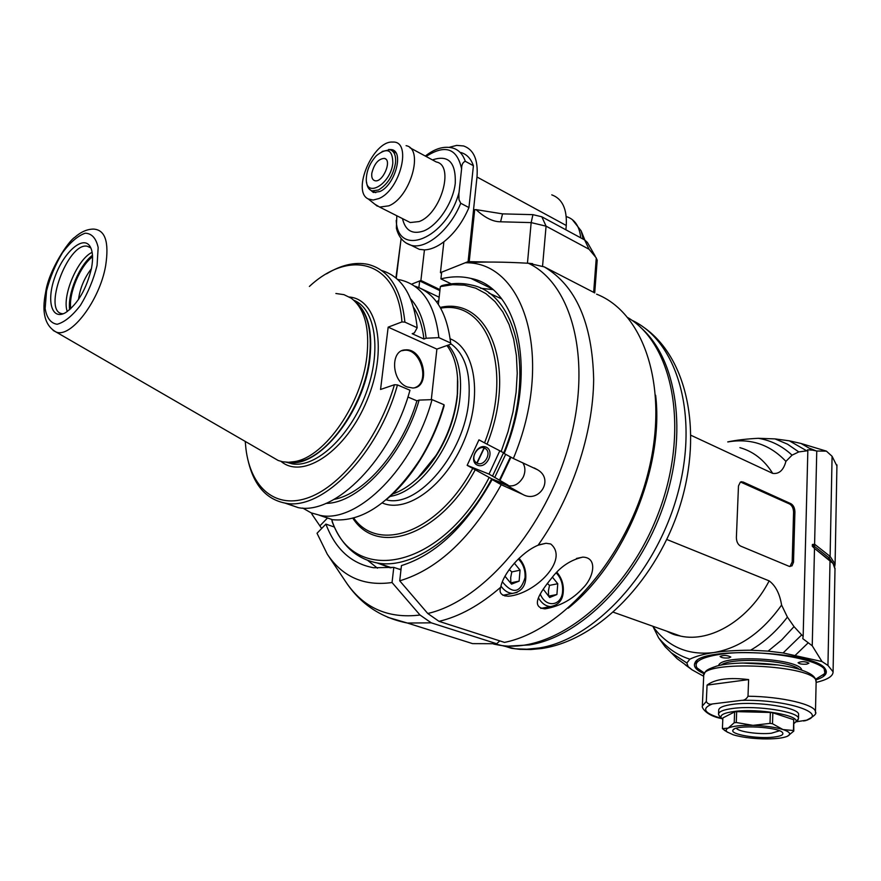 <?xml version="1.0" encoding="UTF-8"?>
<svg xmlns="http://www.w3.org/2000/svg" width="881" height="881" viewBox="0 0 881 881"><rect width="100%" height="100%" fill="white"/><g stroke="black" fill="none" stroke-linecap="round" stroke-linejoin="round"><path stroke-width="1.32" d="M779.476 730.79L771.393 733.223C759.07 734.677 737.981 731.671 736.461 728.224M773.342 737.133C757.186 739.038 729.743 734.325 732.97 730.129C734.589 724.446 779.641 726.836 782.658 732.805C783.782 734.853 780.687 736.296 773.342 737.133M736.263 722.519L734.203 722.75L728.169 728.091L722.409 728.62L722.861 717.938L734.633 711.892L736.681 711.65L736.263 722.519L753.002 725.36L770.016 723.389L772.505 723.742L782.967 729.556C775.126 727.166 765.137 725.768 753.002 725.36C741.042 725.151 732.761 726.054 728.169 728.091C725.878 729.259 725.559 730.558 727.199 731.99L733.322 734.831C741.086 737.111 750.821 738.454 762.517 738.873C774.113 739.126 782.383 738.278 787.306 736.329L788.958 735.316C790.852 733.455 788.847 731.527 782.967 729.556L793.44 730.525L793.792 731.087L787.471 736.241M772.505 723.742L772.835 712.806L770.357 712.454L770.016 723.389M736.681 711.65L770.357 712.454M734.633 711.892L734.203 722.75M722.409 728.62L727.651 732.342M793.792 731.087L793.726 719.711L793.44 730.525M793.726 719.711L772.835 712.806M793.99 723.521L795.642 722.046C801.236 715.614 758.805 708.126 734.578 711.419C723.918 712.828 719.524 715.075 721.396 718.147L722.794 719.436M796.391 721.385L798.494 718.588C799.441 711.826 756.988 705.152 733.069 708.412C723.323 709.679 718.467 711.683 718.522 714.414L719.777 716.418M718.544 713.841L718.698 710.35C718.643 707.586 723.488 705.571 733.234 704.282C757.131 700.968 799.552 707.663 798.593 714.491L798.582 714.932M712.399 703.952C709.579 704.712 707.553 703.875 706.32 701.441L707.058 685.121C715.042 679.053 728.895 677.214 748.619 679.592L748.002 696.232C746.493 699.062 744.291 700.439 741.428 700.373L712.399 703.952C700.979 708.5 704.062 713.324 721.649 718.444M807.558 720.019L795.84 721.869M748.619 679.592L707.058 685.121M718.588 665.629C720.427 654.021 800.422 658.283 801.776 670.177M815.575 679.273L824.032 674.053C835.562 661.587 761.118 647.359 718.995 654.484C700.56 657.545 693.27 662.049 697.124 667.996L704.503 673.161M728.84 657.953C724.27 658.25 721.352 657.755 720.063 656.477C723.466 654.957 727.045 655.134 730.79 657.017L728.84 657.953M806.776 664.153C802.195 664.439 799.298 663.966 798.087 662.721C801.556 661.191 805.168 661.334 808.912 663.173L806.776 664.153M823.966 667.523L824.88 673.315L823.074 675.22M697.389 668.327L696.364 667.192L695.847 662.06L697.036 660.64M704.216 673.767C696.078 670.133 693.017 666.477 694.999 662.787C700.439 646.092 815.828 651.29 825.277 668.943C828.184 673.26 825.034 676.916 815.828 679.912M703.798 675.132C705.637 671.267 704.437 670.276 716.462 666.168C735.327 660.552 781.414 662.688 801.919 670.221C818.416 675.859 815.134 681.156 816.136 681.74C817.876 664.825 698.181 659.263 703.699 676.289L692.147 669.879L688.16 666.62L686.861 662.986L689.845 659.175C695.957 656.224 703.875 654.021 713.599 652.579C723.246 651.114 735.58 650.321 750.612 650.189L768.111 651.125L783.099 652.953L821.984 661.543L827.953 665.452L833.085 671.829C833.096 676.19 827.446 679.714 816.125 682.401L815.465 711.914C815.949 704.668 781.458 696.475 748.002 696.232M652.964 626.292L653.03 626.622C667.886 646.885 688.072 655.541 713.599 652.579C739.489 648.174 762.164 632.338 781.59 605.049L787.405 617.096L794.034 626.622L801.666 634.937L783.099 652.953M794.034 626.622L781.623 640.002L768.111 651.125M691.012 435.313L772.703 473.383C779.123 474.231 783.528 470.223 785.907 461.38L792.052 455.158C782.251 446.017 771.007 440.401 758.321 438.298L775.027 438.903L789.332 440.819L801.038 443.473L812.689 450.147L816.764 451.017L814.595 544.26L812.381 544.48L812.337 546.275L814.496 548.4L812.238 645.784L821.984 661.543M812.689 450.147L807.569 449.795L807.844 450.698L798.792 451.92L792.052 455.158M807.844 450.698L803.164 636.192L801.666 634.937M781.59 605.049C779.751 593.761 775.61 585.7 769.168 580.876L666.796 539.48M789.167 566.34L740.558 546.066C737.882 544.535 736.483 541.694 736.384 537.542L738.476 485.949L740.326 482.171L743.09 482.006L790.962 503.723C793.451 505.242 794.772 507.985 794.915 511.927L793.506 562.21L791.997 565.866L789.167 566.34M509.284 646.059L529.437 644.925C580.744 636.787 638.406 578.982 663.404 506.035C688.59 433.111 676.982 358.578 640.366 327.225M627.944 317.678C674.119 344.956 690.219 432.285 657.545 515.418C625.301 598.706 552.861 654.671 499.142 645.145L493.668 644.088M655.629 395.228C664.274 466.71 624.827 563.113 568.212 608.176M510.429 456.898L499.395 480.222M494.682 477.557L505.683 454.332M503.514 452.79L492.512 476.092M476.808 463.01L484.021 447.922M686.861 662.986L671.289 652.788L665.144 646.753L658.636 637.877L653.03 626.622M673.877 655.398L677.203 658.757L688.81 667.159M787.405 617.096C776.546 631.259 764.29 642.293 750.612 650.189M689.845 659.175C677.533 655.255 667.137 648.152 658.636 637.877M692.147 669.879L685.297 664.858M835.001 569.005L833.063 563.499L814.496 548.4M812.238 645.784L802.789 638.659L803.164 636.192M808.042 642.976L795.367 655.222M806.379 450.609L789.332 440.819M798.792 451.92L787.46 444.134L775.027 438.903M758.321 438.298C746.273 438.936 736.087 440.137 727.739 441.91M727.816 441.943C750.579 438.022 769.95 444.498 785.907 461.38M801.038 443.473L826.411 451.138L832.082 456.292L836.917 465.95M810.267 448.517L816.753 451.138M834.714 566.483L835.089 563.983L830.111 556.407L828.9 557.706L828.867 559.468L830.948 561.318M833.734 564.446L828.9 557.706L814.066 546.088L815.299 544.766L814.595 544.26M815.299 544.766L830.111 556.407L832.082 456.292M816.764 451.017L826.422 451.138M790.004 566.56L792.184 561.858L793.572 512.213C793.429 508.271 792.107 505.54 789.618 504.02L740.558 482.028M552.607 576.868C560.867 566.395 570.932 559.82 582.815 557.122C598.298 557.497 593.442 577.826 583.079 587.902C572.837 599.245 560.151 606.238 545.009 608.87C528.237 607.119 542.949 588.948 552.607 576.868M594.719 292.888L544.238 266.866L528.402 263.265C572.265 283.99 592.517 359.977 569.104 443.947C546.022 527.917 483.162 600.952 427.759 613.495L439.024 621.347L504.494 642.392C562.541 630.862 626.997 557.166 648.108 472.712C669.604 388.246 644.385 312.865 596.613 294.177M439.883 290.631L419.686 280.951L411.548 284.2L420.898 280.466L424.444 249.885L419.367 249.356L413.189 246.306M440.918 278.881C451.446 276.293 461.468 276.149 470.983 278.44C518.435 287.217 538.082 371.176 504.185 453.517L513.359 458.494C554.92 359.217 524.779 261.294 465.234 262.78L441.667 272.174L440.918 278.881L451.204 283.869M465.234 262.78C482.601 261.679 503.657 261.833 528.402 263.265M499.802 640.883L496.686 643.736L472.579 643.626L449.684 636.39M496.686 643.736L431.272 622.834L420.017 615.026L392.045 582.528L393.785 567.364L400.976 569.809M538.104 545.207L546 543.269L550.691 543.962C569.666 559.49 535.064 594.069 508.502 596.217C501.322 595.82 498.734 592.825 500.727 587.209C503.172 573.41 521.321 552.167 538.104 545.207C572.022 497.369 593.221 433.562 593.662 379.337C592.362 323.096 575.888 285.609 544.238 266.866M510.969 457.195L499.934 480.53M367.906 560.547L377.464 568.19M438.793 300.465L436.536 301.787M393.785 567.364L373.632 567.749C351.233 563.62 335.32 549.072 325.904 524.096L317.028 533.269L327.258 554.149C342.5 576.978 364.095 586.438 392.045 582.528M334.395 527.058L325.904 524.096M321.664 528.479L311.951 514.24L312.689 513.469M418.871 287.613L419.686 280.951M439.156 297.216L418.916 287.58M311.731 513.105L311.951 514.24M492.677 289.574L480.563 288.252M513.359 458.494L537.52 469.738C554.523 479.319 539.029 503.767 522.664 494.373L501.223 484.704L492.138 479.539L506.872 485.42C513.546 487.182 519.041 484.319 523.369 476.841C525.583 471.5 525.373 466.798 522.741 462.745M492.138 479.539C466.038 526.122 435.809 554.81 401.45 565.591L399.721 580.832L427.759 613.495M399.721 580.832C438.198 569.258 472.029 537.212 501.223 484.704M504.945 595.997L506.542 594.587M514.306 563.157L520.065 570.172L511.795 571.923L509.218 569.533M505.033 576.284L511.531 584.136L519.118 581.13L520.065 570.172M511.795 571.923L510.705 577.507L510.826 582.837L519.118 581.13M552.387 577.121L557.761 583.729L549.48 585.391L547.288 583.387M543.247 589.191L549.656 597.527L556.913 594.521L557.761 583.729M549.48 585.391L548.434 590.876L548.61 596.129L556.913 594.521M532.928 214.656L531.166 222.607L500.584 221.792C493.052 221.825 484.88 217.772 476.07 209.634L502.544 213.874L532.928 214.656L541.826 216.792L584.643 239.951L587.385 242.429L595.149 256.052M532.587 263.639L527.455 263.177L531.166 222.607L546.077 226.164L541.826 216.792M584.643 239.951L589.048 249.246L546.077 226.164L542.564 266.084M589.048 249.246L596.085 257.681L597.186 260.225M527.455 263.177L526.166 263.144M489.252 262.053L468.097 261.624L440.434 272.67L441.557 273.22M440.004 289.629L420.898 280.466M551.77 194.855C562.287 198.71 567.122 208.929 566.263 225.492L565.899 229.809M395.921 277.978L401.141 238.498M449.2 147.325L456.732 145.387L463.582 145.96C473.813 149.561 478.273 159.913 476.984 177.004L473.526 209.799L476.07 209.634M460.983 152.534C466.82 154.274 470.961 158.679 473.416 165.738L468.945 207.586C462.701 222.111 454.343 233.509 443.881 241.79L440.434 272.67M443.881 241.79C437.053 246.966 430.567 249.664 424.444 249.885M468.945 207.586L460.741 203.269L458.99 199.657L458.858 194.128L461.6 168.844C461.6 164.692 462.833 162.181 465.3 161.3L473.416 165.738M405.932 242.947L411.152 245.292C403.564 242.914 398.641 237.22 396.384 228.201L396.802 215.746M406.075 145.673C424.279 148.669 410.414 197.487 388.807 205.835L379.656 207.09L374.888 204.238M378.863 198.566L373.104 200.053L368.214 198.941C351.409 191.287 373.291 140.42 392.684 142.072C412.352 140.619 400.47 190.01 378.863 198.566M388.521 149.506L391.781 149.627C404.379 151.675 394.732 185.583 379.766 191.551L373.357 192.476L368.721 188.512M366.584 182.147C367.058 187.014 368.963 189.933 372.278 190.891L378.445 189.988C387.365 184.702 393.047 175.815 395.459 163.359C396.197 155.75 394.369 151.202 389.986 149.726L382.156 151.444M392.816 163.183C392.706 149.627 387.244 147.116 376.418 155.64C369.987 162.71 366.606 170.562 366.287 179.195C365.791 198.787 390.768 184.074 392.816 163.183M371.815 173.216C374.205 163.756 378.39 158.811 384.391 158.371C392.662 159.89 382.596 183.292 374.799 180.682C372.377 179.878 371.375 177.389 371.815 173.216M484.275 448L477.084 463.153M499.747 450.918L489.01 474.11L508.183 485.2L507.632 485.684M332.148 519.647L332.148 521.662C341.266 545.317 356.497 559.127 377.839 563.08C413.233 569.489 462.096 535.108 491.719 478.812L467.161 465.344L489.01 474.11M401.042 569.203L398.928 569.104M390.382 567.871L377.288 562.992M507.863 485.255L491.719 478.812M331.807 519.999C352.675 586.35 441.095 570.359 489.12 477.579M475.266 469.705C440.159 535.637 377.431 556.847 352.896 518.292M353.755 518.061C378.621 553.664 438.804 531.948 472.69 468.494M467.161 465.344L478.956 439.839L484.539 442.868C513.876 369.095 487.292 299.342 440.687 308.185M484.539 442.868L504.328 453.142M440.247 307.414C488.812 296.038 517.632 367.608 487.116 444.079M503.723 452.889C536.033 373.94 517.07 293.472 471.346 285.026C462.029 282.79 452.217 282.977 441.91 285.587L440.335 286.611L438.364 304.363M488.911 293.109L501.586 298.846M501.113 451.667L507.974 431.877L512.995 411.945L516.101 392.287L517.235 373.346L516.398 355.506L513.656 339.13L509.086 324.527L502.831 311.951L495.045 301.61L485.927 293.648L475.674 288.153L464.507 285.158L452.658 284.662L440.335 286.611M477.634 465.245C468.307 461.611 476.819 443.176 486.026 447.108C495.254 450.83 486.819 469.055 477.634 465.245M477.436 463.307L476.269 462.646C469.265 457.9 479.033 443.319 485.596 448.715C491.994 452.933 484.385 466.578 477.436 463.307M389.843 496.554L393.333 495.75C423.221 488.757 456.259 440.379 460.047 396.769C462.073 373.874 458.131 356.651 448.242 345.077M417.803 478.009L437.505 453.616M457.514 393.653L457.757 381.396M457.547 377.178L457.305 396.538C455.048 416.438 448.484 435.445 437.615 453.55C430.798 464.606 423.144 473.714 414.665 480.861M446.953 345.539C455.356 356.684 458.847 372.465 457.426 392.871L457.184 395.47C454.86 415.865 448.132 435.335 436.998 453.891C423.695 474.947 408.861 488.349 392.486 494.098M436.888 349.107L388.169 327.148L401.934 321.939L404.897 322.127L417.187 327.743L414.367 332.897L412.176 333.701L423.948 339.031L426.14 338.238L438.87 337.643L450.643 343.017L450.731 344.196L436.888 349.107L431.305 399.655M302.723 508.04L311.092 512.841L320.453 515.451C357.84 523.38 413.795 467.492 432.031 399.633L444.002 404.731L444.112 405.833C438.628 424.862 430.765 442.714 420.523 459.375C410.491 475.487 399.346 488.691 387.089 498.987M293.99 462.404L293.924 461.743M413.63 307.491C418.993 315.761 422.428 326.278 423.948 339.031M426.14 338.238C424.157 321.158 419.004 308.064 410.678 298.956M381.572 270.467C401.846 276.568 413.718 295.664 417.187 327.743M404.897 322.127C401.384 288.858 389.006 269.597 367.773 264.333C354.955 261.756 341.222 264.917 326.587 273.826M401.934 321.939C397.749 261.338 350.561 248.123 309.385 286.457M245.237 441.425L245.898 448.539C250.578 488.074 276.006 509.967 309.341 497.336C342.588 484.913 379.304 437.152 394.446 384.722L380.559 389.468L388.169 327.148M407.154 386.935C391.362 381.176 390.074 349.691 405.524 349.889C423.981 347.984 431.492 388.003 412.616 387.992L407.154 386.935M432.031 399.633L419.136 400.095L416.922 400.822L407.903 397.012M248.365 461.787C254.301 485.827 266.723 499.637 285.62 503.194L298.219 507.632C335.309 515.407 391.362 458.737 409.962 390.239L397.452 384.92L394.446 384.722M325.904 503.392C359.007 503.304 402.958 455.962 419.136 400.095M416.922 400.822C402.199 450.345 364.987 493.679 334.053 499.395M444.002 404.731C438.419 424.29 430.369 442.625 419.852 459.75C391.417 502.5 362.311 522.488 332.522 519.702L319.418 515.286M285.62 503.194C322.545 510.881 378.654 453.781 397.452 384.92M298.219 507.632L284.959 503.095M414.984 387.618C430.424 382.552 420.832 348.391 404.511 350.253L402.044 350.693M335.881 293.494L343.975 294.661L351.222 298.196C364.613 308.405 369.833 327.809 366.881 356.387C361.75 403.74 325.012 456.644 294.992 461.534L288.627 462.283L282.647 461.776L278.187 460.477L271.414 456.567M91.503 268.231C86.481 289.067 77.88 303.835 65.723 312.557C51.605 320.992 46.054 300.641 55.107 276.469C63.751 252.252 82.869 235.216 89.873 246.151C92.791 250.821 93.331 258.177 91.503 268.231M63.212 313.768L62.65 313.724C41.98 312.656 67.782 242.11 87.208 246.217L90.842 247.935M92.131 252.34C77.385 259.014 61.659 296.445 67.275 311.566M92.494 255.292C79.543 264.84 67.352 293.858 69.643 309.727M70.766 308.724C68.41 293.692 80.171 265.699 92.56 256.789M78.497 299.485C80.083 288.098 84.378 277.845 91.404 268.727M438.87 337.643C434.972 304.694 422.285 285.488 400.8 280.026L397.606 279.442M414.488 286.05C434.796 292.47 446.843 311.456 450.643 343.017M803.681 721.01C831.554 714.337 787.493 699.062 741.428 700.373M815.432 712.641L815.465 711.914C817.083 713.698 813.791 716.627 805.575 720.691M706.32 701.441L702.333 706.088C701.441 706.958 705.538 715.603 721.803 718.61M742.209 663.019L778.187 664.968M799.342 669.384C789.442 660.067 731.219 656.962 721.032 665.111M631.699 320.155C676.96 340.958 699.437 414.577 677.687 493.767C656.268 572.969 594.312 639.595 538.963 648.009L526.871 649.22L515.187 648.801L495.298 643.934M739.908 447.647C753.442 451.49 764.378 460.069 772.703 473.383M666.245 631.005L680.694 636.137C710.736 642.767 749.092 619.75 769.168 580.876M815.2 548.984L830.023 560.569L827.953 665.452M812.381 544.48L814.066 546.088L814.033 547.883M793.539 561.604L792.184 561.858M741.736 482.325L743.09 482.006M790.962 503.723L789.618 504.02M793.572 512.213L794.915 511.927M387.761 617.317L407.418 623.043L431.272 622.834M439.024 621.347C459.53 616.513 480.101 605.137 500.727 587.209M327.038 518.469L319.99 525.77M420.017 615.026C387.86 618.925 363.049 607.758 345.561 581.526L327.853 555.052M506.872 485.42L522.664 494.373M501.014 586.162C504.339 590.766 508.194 593.166 512.566 593.376L517.048 592.439M502.434 581.923C512.841 594.466 520.385 593.034 525.054 577.595C525.417 570.018 523.182 563.818 518.347 558.972M562.574 591.911L562.651 590.27M538.544 598.089C541.848 603.463 545.835 606.293 550.526 606.58L554.601 605.776M540.317 594.201C546.11 608.474 562.012 605.963 562.607 590.997C562.915 583.696 560.801 577.672 556.252 572.936M500.584 221.792L502.544 213.874M596.261 258.023L593.662 292.382M396.263 278.253L400.811 240.92M473.571 209.777L468.097 261.624M469.243 261.459L474.705 209.601M476.984 177.004L566.263 225.492M419.367 249.356L411.152 245.292C426.085 249.764 450.004 229.919 460.741 203.269M396.23 220.371C397.485 258.529 446.612 238.586 458.99 192.653M426.085 156.477C445.224 144.121 457.063 148.239 461.6 168.844M402.507 218.62C405.293 230.635 412.363 234.753 423.695 230.954C438 225.393 453.12 202.685 455.268 183.281C455.951 162.313 448.341 154.527 432.45 159.913M465.3 161.3C462.877 154.23 458.748 149.825 452.933 148.096C444.2 145.783 435.005 148.437 425.325 156.058M406.438 220.602L410.26 222.541L419.048 221.571C440.874 214.083 454.871 165.21 436.293 161.983L409.918 147.744M566.957 216.803C574.952 219.523 579.544 226.538 580.744 237.837M583.233 239.191L581.141 230.844L572.21 219.512M450.169 338.822C475.333 348.579 482.821 395.877 464.177 440.555C445.874 485.365 407.033 513.788 382.244 502.941M450.687 343.645C464.893 353.909 470.928 372.872 468.78 400.547C464.683 453.021 418.409 507.808 386.803 500.012L386.164 499.769M349.394 297.029C378.092 299.364 388.103 350.153 366.981 400.448C346.321 450.94 303.075 480.057 281.072 461.413M353.788 300.234C375.647 308.768 381.958 351.09 365.879 393.752C350.065 436.491 315.982 468.086 292.283 463.858L286.457 462.239M288.274 462.283C318.459 468.934 364.393 411.79 369.91 358.336C372.773 330.749 367.829 311.797 355.098 301.478M355.296 301.687C367.586 312.226 372.311 331.025 369.469 358.093C364.437 404.764 328.228 456.887 298.56 461.71L288.572 462.283M53.212 330.496L55.944 331.939C70.612 338.767 99.718 300.586 105.643 265.743C109.288 241.901 105.191 229.688 93.375 229.082C87.032 229.181 80.81 231.945 74.709 237.374C68.773 240.777 48.796 269.839 45.636 292.349C41.517 312.458 44.953 325.651 55.944 331.939L278.187 460.477M46.517 291.027L45.129 308.614C46.792 318.085 50.801 323.305 57.177 324.274C64.566 322.226 72.341 315.894 80.49 305.267C88.056 292.778 93.584 279.497 97.064 265.423L98.165 247.539C96.139 238.288 91.844 233.509 85.27 233.179C77.869 235.767 70.271 242.275 62.474 252.726C55.283 264.74 49.953 277.515 46.517 291.027M734.126 729.116L732.97 730.129M727.199 731.99L724.204 730.162M795.642 722.046L798.197 719.788M721.396 718.147L719.061 715.647M798.494 718.588L798.593 714.491M703.699 676.289L702.366 705.218M718.995 664.902L718.962 665.551M801.424 669.417L801.402 670.045M824.032 674.053L824.88 673.315M697.124 667.996L696.364 667.192M695.847 662.06L694.999 662.787M824.462 668.128L825.277 668.943M503.161 645.663L511.409 648.295L519.845 649.341L530.681 649.55L541.749 648.504C598.926 640.146 657.611 578.795 680.352 504.725C703.137 430.6 686.85 356.442 642.921 326.774M495.298 643.912L499.142 645.145M666.675 631.159C675.595 635.763 675.364 634.783 680.694 636.137L613.429 612.24M671.289 652.788L677.203 658.757M833.085 671.829L835.012 568.091M835.089 563.983L836.939 464.893M741.758 481.709L740.679 481.962M576.46 558.466L582.793 557.122M346.167 582.429C360.814 604.289 381.231 617.834 407.418 623.043L472.579 643.626M491.312 288.45L470.983 278.44M537.498 469.716L534.249 467.965M545.978 543.269L539.029 544.832M502.919 595.314L512.566 593.376C520.858 591.889 525.263 586.801 525.77 578.101C526.199 570.315 523.964 563.719 519.052 558.301M540.78 608.419L550.526 606.58C558.631 605.071 562.882 600.038 563.267 591.47C563.774 584.345 561.649 577.947 556.902 572.276M597.197 260.115L594.719 292.921M406.956 220.867L379.656 207.09M368.214 198.941L377.321 206.176M394.435 151.036L391.781 149.627M584.852 240.061L581.394 231.472M395.965 152.92L392.519 151.08M375.769 192.664L372.278 190.891M385.768 159.098L384.391 158.371M449.486 284.089L449.596 283.087M377.839 563.08L391.527 567.716M484.33 448.022L485.596 448.715M457.547 393.994L457.426 392.871M437.615 453.55L436.998 453.891M320.453 515.451L332.522 519.702M420.523 459.375L419.852 459.75M404.511 350.253L405.524 349.889M286.402 462.239L292.283 463.858L288.032 462.283M288.307 462.283L298.56 461.71L294.992 461.534M90.479 247.616L87.208 246.217"/></g></svg>
